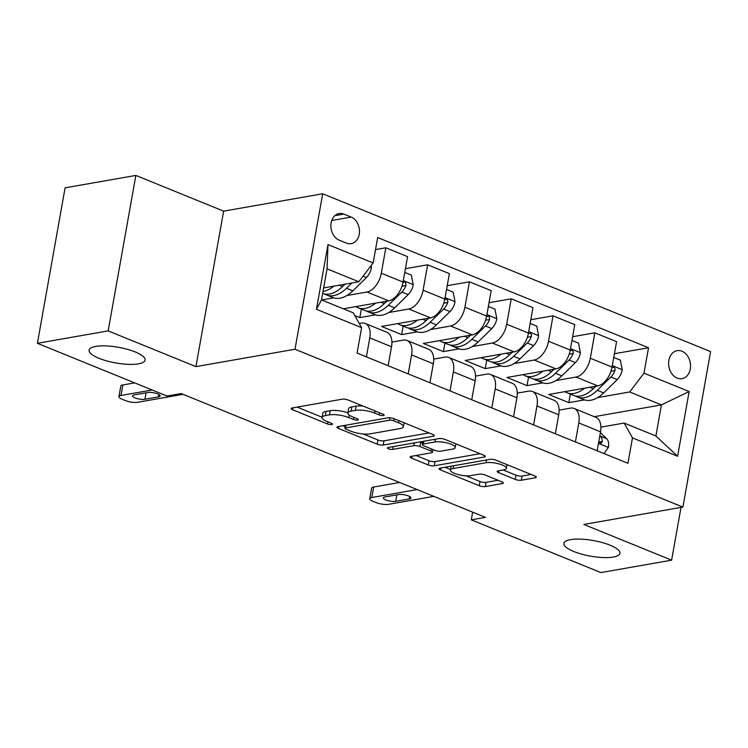 <?xml version="1.0" encoding="UTF-8"?>
<svg xmlns="http://www.w3.org/2000/svg" width="748" height="748" viewBox="0 0 748 748"><rect width="100%" height="100%" fill="white"/><g stroke="black" fill="none" stroke-linecap="round" stroke-linejoin="round"><path stroke-width="1.12" d="M383.453 415.505A3.057 0.851 -169.9 0 0 384.163 415.103A3.057 0.851 -169.9 0 0 383.098 414.233L348.222 400.04A4.366 1.216 -169.9 0 0 342.163 399.189L292.159 407.959A4.366 1.216 -169.9 0 0 291.15 408.53A4.366 1.216 -169.9 0 0 292.664 409.782L327.54 423.976A3.057 0.851 -169.9 0 0 331.775 424.565A3.057 0.851 -169.9 0 0 332.486 424.172A3.057 0.851 -169.9 0 0 331.429 423.293L326.913 421.461A13.96 3.899 -169.9 0 1 322.061 417.449A13.96 3.899 -169.9 0 1 325.296 415.626L329.466 414.897A13.96 3.899 -169.9 0 1 348.858 417.608L353.374 419.441A3.057 0.851 -169.9 0 0 357.619 420.039A3.057 0.851 -169.9 0 0 358.329 419.637A3.057 0.851 -169.9 0 0 357.264 418.758L352.747 416.926A13.96 3.899 -169.9 0 1 347.895 412.915A13.96 3.899 -169.9 0 1 351.139 411.091L355.309 410.362A13.96 3.899 -169.9 0 1 374.701 413.074L379.208 414.916A3.057 0.851 -169.9 0 0 383.453 415.505M570.537 539.635A28.443 7.938 -169.9 0 0 563.927 543.357A28.443 7.938 -169.9 0 0 581.635 554.137A28.443 7.938 -169.9 0 0 613.332 557.045A28.443 7.938 -169.9 0 0 619.942 553.333A28.443 7.938 -169.9 0 0 602.234 542.543A28.443 7.938 -169.9 0 0 570.537 539.635M95.688 346.418A28.443 7.938 -169.9 0 0 89.087 350.139A28.443 7.938 -169.9 0 0 106.796 360.929A28.443 7.938 -169.9 0 0 138.492 363.837A28.443 7.938 -169.9 0 0 145.093 360.115A28.443 7.938 -169.9 0 0 127.384 349.325A28.443 7.938 -169.9 0 0 95.688 346.418M681.98 351.223A14.221 10.846 80.1 0 0 677.127 350.662A14.221 10.846 80.1 0 0 668.619 363.397A14.221 10.846 80.1 0 0 677.183 378.114A14.221 10.846 80.1 0 0 682.036 378.675A14.221 10.846 80.1 0 0 690.544 365.94A14.221 10.846 80.1 0 0 681.98 351.223M515.241 479.403A4.366 1.216 -169.9 0 0 521.3 480.253L535.334 477.785A4.366 1.216 -169.9 0 0 536.344 477.215A4.366 1.216 -169.9 0 0 534.829 475.971L496.092 460.207A4.366 1.216 -169.9 0 0 490.034 459.356L440.03 468.126A4.366 1.216 -169.9 0 0 439.011 468.697A4.366 1.216 -169.9 0 0 440.535 469.95L479.262 485.714A4.366 1.216 -169.9 0 0 485.321 486.555L502.273 483.591A4.366 1.216 -169.9 0 0 503.282 483.021A4.366 1.216 -169.9 0 0 501.768 481.768L485.19 475.017A4.366 1.216 -169.9 0 0 479.131 474.176L470.726 475.644A11.669 3.254 -169.9 0 1 457.72 474.456A11.669 3.254 -169.9 0 1 450.455 470.024A11.669 3.254 -169.9 0 1 453.166 468.5L486.088 462.722A11.669 3.254 -169.9 0 1 499.094 463.919A11.669 3.254 -169.9 0 1 506.359 468.341A11.669 3.254 -169.9 0 1 503.647 469.875L498.159 470.838A4.366 1.216 -169.9 0 0 497.149 471.408A4.366 1.216 -169.9 0 0 498.664 472.661L515.241 479.403L515.989 475.195A4.366 1.216 -169.9 0 0 522.048 476.046L531.117 474.456M583.842 524.451L671.62 560.168L600.859 572.575L471.287 519.851L485.433 517.364L181.128 393.551L166.982 396.029L37.4 343.304L108.161 330.897L195.939 366.614L295.002 349.241L682.905 507.069L583.842 524.451M433.251 436.252A4.366 1.216 -169.9 0 0 434.261 435.682A4.366 1.216 -169.9 0 0 432.746 434.429L394.018 418.674A4.366 1.216 -169.9 0 0 387.95 417.823L337.946 426.594A4.366 1.216 -169.9 0 0 336.937 427.164A4.366 1.216 -169.9 0 0 338.451 428.417L377.179 444.172A4.366 1.216 -169.9 0 0 383.247 445.023L433.251 436.252L433.513 434.794M445.06 439.441L483.788 455.195A4.366 1.216 -169.9 0 1 485.302 456.448A4.366 1.216 -169.9 0 1 484.293 457.019L434.279 465.789A4.366 1.216 -169.9 0 1 428.221 464.947L411.643 458.197A4.366 1.216 -169.9 0 1 410.128 456.944A4.366 1.216 -169.9 0 1 411.148 456.374L431.428 452.821A4.366 1.216 -169.9 0 0 432.438 452.25A4.366 1.216 -169.9 0 0 430.923 450.997L419.927 446.519A4.366 1.216 -169.9 0 0 413.859 445.677L392.747 449.38A3.057 0.851 -169.9 0 1 389.343 449.062A3.057 0.851 -169.9 0 1 387.445 447.902A3.057 0.851 -169.9 0 1 388.156 447.51L438.992 438.59A4.366 1.216 -169.9 0 1 445.06 439.441M339.181 240.136L346.539 243.128A13.782 10.509 80.1 0 0 351.242 243.67A13.782 10.509 80.1 0 0 359.479 231.338A13.782 10.509 80.1 0 0 351.186 217.079L343.828 214.087A13.782 10.509 80.1 0 0 339.125 213.535A13.782 10.509 80.1 0 0 330.878 225.877A13.782 10.509 80.1 0 0 339.181 240.136M295.002 349.241L322.697 193.769L710.6 351.607L682.905 507.069M361.611 327.671L316.46 309.298L327.989 244.596L373.13 262.959L358.816 281.753L327.054 268.831L321.509 299.92L353.28 312.851L361.611 327.671L357.077 353.093L627.946 463.302L632.471 437.879L624.141 423.059L655.912 435.991L661.447 404.892L629.685 391.961L597.671 397.581M614.426 353.729L648.525 347.755L377.665 237.537L373.13 262.959M648.525 347.755L644 373.177L689.142 391.541L677.613 456.252L632.471 437.879M195.939 366.614L223.633 211.142L135.856 175.425L108.161 330.897M135.856 175.425L65.095 187.832L37.4 343.304M671.62 560.168L681.017 507.406M223.633 211.142L322.697 193.769M472.652 512.165L471.287 519.851M358.816 281.753L323.65 287.924M594.295 416.673L661.447 404.892L689.142 391.541M584.525 399.89L568.826 402.639L570.341 394.149M572.622 336.722L594.838 332.832L616.576 341.677L612.042 367.09A17.774 10.369 112.1 0 1 597.727 385.884L548.761 394.476L568.826 402.639M594.838 332.832L590.312 358.245A17.774 10.369 112.1 0 1 575.997 377.039L555.867 380.573M542.721 382.873L527.031 385.631L528.537 377.142M530.828 319.714L553.034 315.824L574.773 324.66L570.247 350.083A17.774 10.369 112.1 0 1 555.932 368.876L506.966 377.469L527.031 385.631M553.034 315.824L548.508 341.238A17.774 10.369 112.1 0 1 534.194 360.031L514.063 363.565M500.926 365.866L485.228 368.624L486.742 360.134M489.024 302.706L511.239 298.817L532.978 307.652L528.443 333.075A17.774 10.369 112.1 0 1 514.128 351.869L465.163 360.461L485.228 368.624M511.239 298.817L506.714 324.23A17.774 10.369 112.1 0 1 492.39 343.023L472.269 346.558M459.122 348.858L443.424 351.616L444.938 343.126M447.229 285.699L469.435 281.8L491.174 290.645L486.649 316.067A17.774 10.369 112.1 0 1 472.334 334.861L423.368 343.454L443.424 351.616M469.435 281.8L464.91 307.222A17.774 10.369 112.1 0 1 450.595 326.016L430.465 329.55M417.328 331.85L401.629 334.608L403.144 326.119M405.425 268.691L427.641 264.792L449.37 273.637L444.845 299.06A17.774 10.369 112.1 0 1 430.53 317.853L381.564 326.446L401.629 334.608M427.641 264.792L423.106 290.215A17.774 10.369 112.1 0 1 408.791 309.008L388.67 312.542M375.524 314.843L359.825 317.601L361.34 309.111M354.795 315.553L359.825 317.601M375.515 249.598L385.837 247.784L407.576 256.629L403.041 282.052A17.774 10.369 112.1 0 1 388.726 300.846L343.351 308.802M385.837 247.784L381.312 273.207A17.774 10.369 112.1 0 1 366.997 292.001L346.866 295.535M333.72 297.835L321.612 299.967M359.255 323.482L361.452 323.099A17.774 10.369 112.1 0 1 365.164 323.435A17.774 10.369 112.1 0 1 369.783 337.918L366.408 356.889M391.905 342.098L403.256 340.106A17.774 10.369 112.1 0 1 406.959 340.443A17.774 10.369 112.1 0 1 411.587 354.926L408.202 373.897M433.7 359.105L445.051 357.114A17.774 10.369 112.1 0 1 448.763 357.451A17.774 10.369 112.1 0 1 453.382 371.934L450.006 390.905M475.504 376.113L486.855 374.122A17.774 10.369 112.1 0 1 490.557 374.458A17.774 10.369 112.1 0 1 495.185 388.941L491.801 407.912M517.307 393.121L528.658 391.129A17.774 10.369 112.1 0 1 532.361 391.466A17.774 10.369 112.1 0 1 536.98 405.949L533.605 424.92M559.102 410.128L570.453 408.137A17.774 10.369 112.1 0 1 574.165 408.473A17.774 10.369 112.1 0 1 578.784 422.957L575.408 441.928M600.906 427.136L624.141 423.059M365.164 323.435L386.894 332.28A17.774 10.369 112.1 0 1 391.522 346.763L388.137 365.735M406.959 340.443L428.698 349.288A17.774 10.369 112.1 0 1 433.316 363.771L429.941 382.742M448.763 357.451L470.501 366.296A17.774 10.369 112.1 0 1 475.12 380.779L471.745 399.75M490.557 374.458L512.296 383.303A17.774 10.369 112.1 0 1 516.915 397.786L513.539 416.758M532.361 391.466L554.1 400.311A17.774 10.369 112.1 0 1 558.719 414.794L555.343 433.765M574.165 408.473L595.894 417.319A17.774 10.369 112.1 0 1 600.522 431.802L597.138 450.773M629.685 391.961L644 373.177M327.054 268.831L327.989 244.596M321.509 299.92L316.46 309.298M677.613 456.252L655.912 435.991M362.948 406.033A13.96 3.899 -169.9 0 0 356.057 406.164L355.309 410.362M347.895 412.915L348.643 408.717A13.96 3.899 -169.9 0 1 351.887 406.893L356.057 406.164M347.923 412.774A13.96 3.899 -169.9 0 0 330.214 410.689L329.466 414.897M322.061 417.449L322.809 413.251A13.96 3.899 -169.9 0 1 326.044 411.419L330.214 410.689M297.115 407.09L322.098 417.253M363.21 433.98L377.927 439.974A4.366 1.216 -169.9 0 0 383.995 440.824L429.034 432.924M342.911 425.724L345.183 426.65M393.738 420.825A3.057 0.851 -169.9 0 0 389.493 420.226L345.595 427.931A3.057 0.851 -169.9 0 0 344.893 428.324A3.057 0.851 -169.9 0 0 345.95 429.202L350.709 431.138A13.96 3.899 -169.9 0 0 370.101 433.849L400.105 428.595A13.96 3.899 -169.9 0 0 403.35 426.762A13.96 3.899 -169.9 0 0 398.497 422.76L393.738 420.825L394.112 418.712M480.076 453.69L435.027 461.591L434.279 465.789M416.103 455.504L428.969 460.74A4.366 1.216 -169.9 0 0 435.027 461.591M422.564 443.087L420.675 442.32A4.366 1.216 -169.9 0 0 419.684 441.975M452.465 449.127A11.669 3.254 -169.9 0 0 455.177 447.603A11.669 3.254 -169.9 0 0 447.912 443.171A11.669 3.254 -169.9 0 0 434.906 441.984L423.312 444.013A4.366 1.216 -169.9 0 0 422.293 444.583A4.366 1.216 -169.9 0 0 423.817 445.836L434.812 450.315A4.366 1.216 -169.9 0 0 440.871 451.166L452.465 449.127M503.124 469.968L515.989 475.195M466.06 475.831L480.01 481.506A4.366 1.216 -169.9 0 0 486.069 482.357L498.056 480.253M444.985 467.257L450.548 469.52M333.795 286.138A33.997 19.831 112.1 0 1 323.024 291.449M371.017 265.736L371.419 267.868A11.781 6.872 112.1 0 1 366.417 277.555L352.841 290.85A33.997 19.831 112.1 0 1 332.935 297.554L326.586 294.964A33.997 19.831 -67.9 0 0 346.492 288.261L351.897 282.968M344.978 284.184L342.472 286.634A33.997 19.831 112.1 0 1 322.678 293.375M324.651 293.964A33.997 19.831 -67.9 0 0 326.586 294.964M345.193 284.147A28.218 16.465 112.1 0 1 343.248 285.876M183.036 394.327L137.716 402.274A8.892 2.478 -169.9 0 1 125.365 400.545L122.027 399.18A8.892 2.478 -169.9 0 1 118.932 396.627A8.892 2.478 -169.9 0 1 120.998 395.468L152.162 389.998M134.687 382.892L122.868 384.968L120.998 395.468M144.897 399.264A7.115 1.982 10.1 0 1 136.968 398.534A7.115 1.982 10.1 0 1 132.546 395.832A7.115 1.982 10.1 0 1 134.201 394.907L147.786 392.522A7.115 1.982 10.1 0 1 155.706 393.252A7.115 1.982 10.1 0 1 160.137 395.944A7.115 1.982 10.1 0 1 158.483 396.879L144.897 399.264L146.047 392.831M118.932 396.627L120.802 386.127A8.892 2.478 10.1 0 1 122.868 384.968M375.589 303.155A33.997 19.831 112.1 0 1 358.021 307.755A33.997 19.831 112.1 0 1 355.87 306.605M404.762 272.422L411.372 275.105L413.223 284.876A11.781 6.872 112.1 0 1 408.212 294.562L394.645 307.858A33.997 19.831 112.1 0 1 374.739 314.562L368.381 311.972A33.997 19.831 -67.9 0 0 388.287 305.278L401.863 291.982A11.781 6.872 -67.9 0 0 405.958 285.502L405.706 282.931L404.509 282.033L402.985 282.37M386.781 301.192L384.276 303.641A33.997 19.831 112.1 0 1 364.37 310.336L358.021 307.755M366.455 310.972A33.997 19.831 -67.9 0 0 368.381 311.972M386.987 301.154A28.218 16.465 112.1 0 1 385.052 302.884M417.393 320.163A33.997 19.831 112.1 0 1 399.815 324.763A33.997 19.831 112.1 0 1 397.674 323.613M446.565 289.429L453.176 292.113L455.018 301.883A11.781 6.872 112.1 0 1 450.016 311.57L436.439 324.866A33.997 19.831 112.1 0 1 416.533 331.57L410.185 328.98A33.997 19.831 -67.9 0 0 430.091 322.285L443.658 308.989A11.781 6.872 -67.9 0 0 447.753 302.51L447.846 300.715L446.967 299.368L444.789 299.378M428.576 318.199L426.079 320.649A33.997 19.831 112.1 0 1 406.173 327.344L399.815 324.763M408.258 327.979A33.997 19.831 -67.9 0 0 410.185 328.98M428.791 318.162A28.218 16.465 112.1 0 1 426.846 319.892M459.197 337.17A33.997 19.831 112.1 0 1 441.619 341.771A33.997 19.831 112.1 0 1 439.478 340.621M488.36 306.437L494.97 309.12L496.822 318.891A11.781 6.872 112.1 0 1 491.81 328.587L478.243 341.873A33.997 19.831 112.1 0 1 458.337 348.577L451.979 345.987A33.997 19.831 -67.9 0 0 471.885 339.293L485.461 325.997A11.781 6.872 -67.9 0 0 489.557 319.518L489.65 317.722L488.771 316.376L486.583 316.385M470.38 335.207L467.874 337.657A33.997 19.831 112.1 0 1 447.968 344.361L441.619 341.771M450.053 344.987A33.997 19.831 -67.9 0 0 451.979 345.987M470.586 335.169A28.218 16.465 112.1 0 1 468.65 336.899M500.992 354.178A33.997 19.831 112.1 0 1 483.414 358.778A33.997 19.831 112.1 0 1 481.273 357.638M530.164 323.445L536.774 326.128L538.616 335.899A11.781 6.872 112.1 0 1 533.614 345.595L520.038 358.881A33.997 19.831 112.1 0 1 500.141 365.585L493.783 362.995A33.997 19.831 -67.9 0 0 513.689 356.3L527.256 343.005A11.781 6.872 -67.9 0 0 531.351 336.525L531.445 334.73L530.566 333.384L528.387 333.393M512.174 352.214L509.678 354.664A33.997 19.831 112.1 0 1 489.772 361.368L483.414 358.778M491.857 361.995A33.997 19.831 -67.9 0 0 493.783 362.995M512.389 352.177A28.218 16.465 112.1 0 1 510.445 353.907M542.796 371.186A33.997 19.831 112.1 0 1 525.218 375.786A33.997 19.831 112.1 0 1 523.076 374.645M571.958 340.452L578.569 343.136L580.42 352.906A11.781 6.872 112.1 0 1 575.408 362.602L561.841 375.889A33.997 19.831 112.1 0 1 541.935 382.593L535.587 380.003A33.997 19.831 -67.9 0 0 555.484 373.308L569.06 360.012A11.781 6.872 -67.9 0 0 573.155 353.533L573.249 351.738L572.37 350.391L570.191 350.401M553.978 369.222L551.472 371.672A33.997 19.831 112.1 0 1 531.566 378.376L525.218 375.786M533.651 379.002A33.997 19.831 -67.9 0 0 535.587 380.003M554.184 369.185A28.218 16.465 112.1 0 1 552.248 370.915M584.59 388.193A33.997 19.831 112.1 0 1 567.021 392.794A33.997 19.831 112.1 0 1 564.871 391.653M613.762 357.46L620.373 360.153L622.214 369.914A11.781 6.872 112.1 0 1 617.212 379.61L603.645 392.896A33.997 19.831 112.1 0 1 583.739 399.6L577.381 397.01A33.997 19.831 -67.9 0 0 597.287 390.316L610.854 377.02A11.781 6.872 -67.9 0 0 614.959 370.541L615.052 368.745L614.164 367.399L611.986 367.408M595.773 386.23L593.276 388.68A33.997 19.831 112.1 0 1 573.37 395.383L567.021 392.794M575.455 396.01A33.997 19.831 -67.9 0 0 577.381 397.01M595.988 386.192A28.218 16.465 112.1 0 1 594.043 387.922M604.075 453.587L608.442 447.229A11.781 6.872 -67.9 0 0 606.684 438.721L600.373 432.625M433.84 496.373L388.521 504.32A8.892 2.478 -169.9 0 1 376.169 502.591L372.822 501.235A8.892 2.478 -169.9 0 1 369.736 498.682A8.892 2.478 -169.9 0 1 371.793 497.514L417.113 489.566M399.638 482.46L373.663 487.013L371.793 497.514M395.692 501.31A7.115 1.982 10.1 0 1 387.773 500.58A7.115 1.982 10.1 0 1 383.341 497.888A7.115 1.982 10.1 0 1 384.996 496.953L398.581 494.568A7.115 1.982 10.1 0 1 406.51 495.298A7.115 1.982 10.1 0 1 410.933 498A7.115 1.982 10.1 0 1 409.287 498.925L395.692 501.31L396.842 494.877M598.755 441.731L601.074 443.312L602.308 441.554A11.781 6.872 -67.9 0 0 600.326 436.14L599.831 435.654M369.736 498.682L371.606 488.173A8.892 2.478 10.1 0 1 373.663 487.013M597.727 385.884L575.997 377.039M555.932 368.876L534.194 360.031M514.128 351.869L492.39 343.023M472.334 334.861L450.595 326.016M430.53 317.853L408.791 309.008M388.726 300.846L366.997 292.001M391.522 346.763L369.783 337.918M403.041 282.052L381.312 273.207M444.845 299.06L423.106 290.215M433.316 363.771L411.587 354.926M486.649 316.067L464.91 307.222M475.12 380.779L453.382 371.934M528.443 333.075L506.714 324.23M516.915 397.786L495.185 388.941M570.247 350.083L548.508 341.238M558.719 414.794L536.98 405.949M612.042 367.09L590.312 358.245M600.522 431.802L578.784 422.957M334.889 215.648L343.828 214.087M331.775 220.482L351.186 217.079M375.075 410.961L374.701 413.074M351.887 406.893L351.139 411.091M353.748 417.328L353.374 419.441M349.307 415.093L348.858 417.608M326.044 411.419L325.296 415.626M327.914 421.863L327.54 423.976M293.01 407.81L292.664 409.782M379.591 412.803L379.208 414.916M383.995 440.824L383.247 445.023M377.927 439.974L377.179 444.172M338.807 426.444L338.451 428.417M389.932 417.767L389.493 420.226M346.09 425.163L345.595 427.931M398.871 420.647L398.497 422.76M484.554 455.569L484.293 457.019M428.969 460.74L428.221 464.947M411.998 456.224L411.643 458.197M431.297 448.884L430.923 450.997M420.675 442.32L419.927 446.519M414.355 442.91L413.859 445.677M393.242 446.612L392.747 449.38M435.401 439.226L434.906 441.984M423.798 441.255L423.312 444.013M499.019 470.688L498.664 472.661M486.583 459.964L486.088 462.722M453.662 465.742L453.166 468.5M502.534 482.133L502.273 483.591M486.069 482.357L485.321 486.555M480.01 481.506L479.262 485.714M440.881 467.977L440.535 469.95M535.596 476.336L535.334 477.785M522.048 476.046L521.3 480.253M371.373 267.616L370.008 267.064M342.472 286.634L339.022 285.222M352.841 290.85L346.492 288.261M366.417 277.555L363.051 276.19M158.483 396.879L158.903 394.505M413.176 284.633L403.303 280.612M384.276 303.641L380.816 302.239M394.645 307.858L388.287 305.278M408.212 294.562L401.863 291.982M401.975 286.194L405.958 285.502M454.971 301.64L445.107 297.62M426.079 320.649L422.62 319.246M436.439 324.866L430.091 322.285M450.016 311.57L443.658 308.989M443.779 303.202L447.753 302.51M496.775 318.648L486.901 314.627M467.874 337.657L464.415 336.254M478.243 341.873L471.885 339.293M491.81 328.587L485.461 325.997M485.583 320.209L489.557 319.518M538.569 335.656L528.705 331.635M509.678 354.664L506.218 353.262M520.038 358.881L513.689 356.3M533.614 345.595L527.256 343.005M527.377 337.217L531.351 336.525M580.373 352.663L570.5 348.643M551.472 371.672L548.022 370.269M561.841 375.889L555.484 373.308M575.408 362.602L569.06 360.012M569.181 354.234L573.155 353.533M622.177 369.671L612.303 365.65M593.276 388.68L589.817 387.277M603.645 392.896L597.287 390.316M617.212 379.61L610.854 377.02M610.976 371.242L614.959 370.541M598.456 443.386L608.33 447.407M600.326 436.14L606.684 438.721M409.287 498.925L409.708 496.55M598.98 442.133L602.308 441.554M345.436 425.285L344.893 428.324M404.06 422.76L403.35 426.762M432.914 449.548L432.438 452.25M455.85 443.835L455.177 447.603M422.863 441.423L422.293 444.583M507.013 464.648L506.359 468.341M451.147 466.182L450.455 470.024"/></g></svg>
